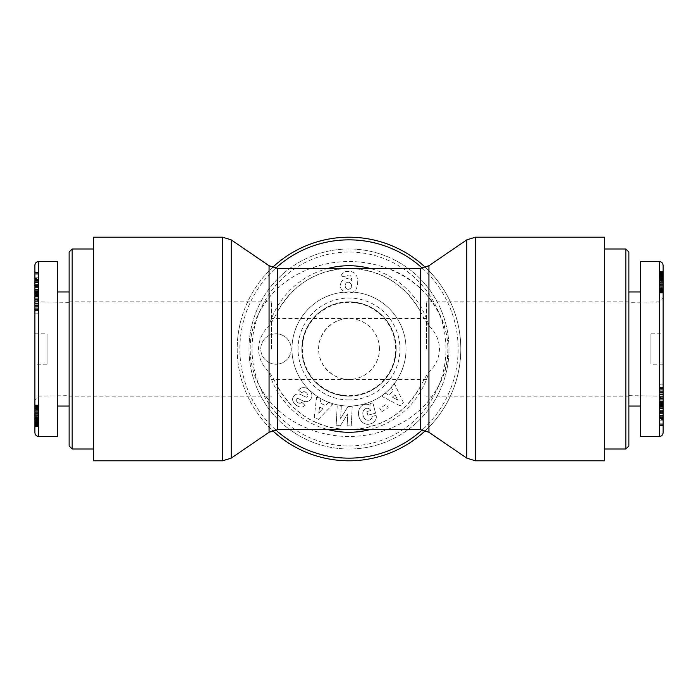 <?xml version="1.0" encoding="UTF-8"?>
<svg xmlns="http://www.w3.org/2000/svg" width="698" height="698" viewBox="0 0 698 698"><rect width="100%" height="100%" fill="white"/><g stroke="black" fill="none" stroke-linecap="round" stroke-linejoin="round"><path stroke-width="0.52" stroke-dasharray="3.49 2.62" d="M301.859 349A47.141 47.141 0 0 0 372.566 389.824A47.141 47.141 0 0 0 372.566 308.176A47.141 47.141 0 0 0 301.859 349A47.141 47.141 0 0 0 372.566 389.824A47.141 47.141 0 0 0 372.566 308.176A47.141 47.141 0 0 0 301.859 349M252.03 349A96.97 96.97 0 0 0 397.485 432.978A96.97 96.97 0 0 0 397.485 265.022A96.97 96.97 0 0 0 252.03 349M248.994 349A100.006 100.006 0 0 1 399.003 262.387A100.006 100.006 0 0 1 399.003 435.613A100.006 100.006 0 0 1 248.994 349A100.006 100.006 0 0 0 399.003 435.613A100.006 100.006 0 0 0 399.003 262.387A100.006 100.006 0 0 0 248.994 349M349 291.956A57.044 57.044 0 0 1 406.044 349A57.044 57.044 0 0 1 349 406.044A57.044 57.044 0 0 1 291.956 349A57.044 57.044 0 0 1 349 291.956M349 302.347A46.653 46.653 0 0 0 302.347 349A46.653 46.653 0 0 0 349 395.653A46.653 46.653 0 0 0 395.653 349A46.653 46.653 0 0 0 349 302.347M275.989 333.792A15.208 15.208 0 0 1 289.164 356.608A15.208 15.208 0 0 1 262.814 356.608A15.208 15.208 0 0 1 275.989 333.792A15.208 15.208 0 0 0 262.814 356.608A15.208 15.208 0 0 0 289.164 356.608A15.208 15.208 0 0 0 275.989 333.792M349 399.954A50.954 50.954 0 0 1 304.869 323.523A50.954 50.954 0 0 1 393.131 323.523A50.954 50.954 0 0 1 349 399.954M349 396.098A47.098 47.098 0 0 0 389.789 325.451A47.098 47.098 0 0 0 308.211 325.451A47.098 47.098 0 0 0 349 396.098M318.401 419.376L332.58 404.692L328.296 402.676L325.617 405.625L320.225 403.078L320.81 399.143L316.587 397.153L314.248 417.421L318.401 419.376L314.248 417.421L316.587 397.153L320.81 399.143L320.225 403.078L325.617 405.625L328.296 402.676L332.58 404.692L318.401 419.376M381.797 411.724L388.271 407.719L386.212 404.395L379.747 408.391L381.797 411.724L379.747 408.391L386.212 404.395L388.271 407.719L381.797 411.724M376.126 418.608A6.561 6.561 0 0 0 376.17 415.502L371.929 416.366A2.661 2.661 0 0 1 371.301 418.852A6.029 4.973 74.3 0 1 364.452 418.434A5.444 3.045 77.7 0 1 362.864 412.509A6.038 4.834 75.2 0 1 369.12 408.775A8.202 6.875 147.1 0 1 370.795 410.52L366.886 411.532L367.837 415.188L375.568 413.181L372.889 402.877L370.045 403.619L370.115 405.329A10.138 8.402 -104.6 0 0 358.458 412.998A10.138 8.402 -104.6 0 0 369.53 424.096L370.699 423.791A10.138 8.603 -102.7 0 0 376.126 418.608A10.138 8.603 -102.7 0 1 370.699 423.791L369.53 424.096A10.138 8.402 -104.6 0 1 358.458 412.998A10.138 8.402 -104.6 0 1 370.115 405.329L370.045 403.619L372.889 402.877L375.568 413.181L367.837 415.188L366.886 411.532L370.795 410.52A8.202 6.875 147.1 0 0 369.12 408.775A6.038 4.834 75.2 0 0 362.864 412.509A5.444 3.045 77.7 0 0 364.452 418.434A6.029 4.973 74.3 0 0 371.301 418.852A2.661 2.661 0 0 0 371.929 416.366L376.17 415.502A6.561 6.561 0 0 1 376.126 418.608M303.499 401.141A5.322 5.322 0 0 0 307.748 401.306A7.591 6.491 40.3 0 0 308.795 400.888A5.532 3.394 130.3 0 0 311.465 397.991A7.591 6.474 -140.3 0 0 311.256 392.712A8.106 5.645 -140.3 0 0 307.12 388.472A7.591 6.465 40.9 0 0 298.962 389.685L298.578 390.138L301.806 392.887L302.304 392.311A3.429 2.277 40.3 0 1 306.073 392.546A3.429 2.277 40.3 0 1 307.801 396.29A1.422 1.422 0 0 1 305.855 397.066L300.533 394.483A5.322 5.322 0 0 0 297.557 393.995A7.224 6.151 -139.7 0 0 295.42 394.675A5.532 4.284 130.3 0 0 293.116 397.197A7.163 5.462 -152.7 0 0 293.928 402.929A33.853 18.418 136.9 0 0 297.872 406.201A7.277 5.453 48.5 0 0 304.939 405.241L301.702 402.223L301.266 402.737A3.054 2.103 40.3 0 1 298.264 402.851A3.054 2.103 40.3 0 1 296.24 399.928A1.422 1.422 0 0 1 298.282 398.61L303.499 401.141L298.282 398.61A1.422 1.422 0 0 0 296.24 399.928A3.054 2.103 40.3 0 0 298.264 402.851A3.054 2.103 40.3 0 0 301.266 402.737L301.702 402.223L304.939 405.241A7.277 5.453 48.5 0 1 297.872 406.201A33.853 18.418 136.9 0 1 293.928 402.929A7.163 5.462 -152.7 0 1 293.116 397.197A5.532 4.284 130.3 0 1 295.42 394.675A7.224 6.151 -139.7 0 1 297.557 393.995A5.322 5.322 0 0 1 300.533 394.483L305.855 397.066A1.422 1.422 0 0 0 307.801 396.29A3.429 2.277 40.3 0 0 306.073 392.546A3.429 2.277 40.3 0 0 302.304 392.311L301.806 392.887L298.578 390.138L298.962 389.685A7.591 6.465 40.9 0 1 307.12 388.472A8.106 5.645 -140.3 0 1 311.256 392.712A7.591 6.474 -140.3 0 1 311.465 397.991A5.532 3.394 130.3 0 1 308.795 400.888A7.591 6.491 40.3 0 1 307.748 401.306A5.322 5.322 0 0 1 303.499 401.141M348.058 406.463L340.641 418.477L341.296 406.105L337.204 405.896L336.183 425.222L340.545 425.457L347.77 413.748L347.133 425.806L351.234 426.016L352.246 406.69L348.058 406.463L352.246 406.69L351.234 426.016L347.133 425.806L347.77 413.748L340.545 425.457L336.183 425.222L337.204 405.896L341.296 406.105L340.641 418.477L348.058 406.463M403.4 402.659L394.763 384.17L391.342 387.442L393.131 391.002L388.83 395.129L385.366 393.175L381.998 396.403L400.085 405.843L403.4 402.659L400.085 405.843L381.998 396.403L385.366 393.175L388.83 395.129L393.131 391.002L391.342 387.442L394.763 384.17L403.4 402.659M341.627 281.399A8.559 8.559 0 0 0 341.348 289.522L344.079 292.139L348.328 293.029L352.9 292.288L355.884 289.818L357.524 285.648L357.751 280.858L356.905 276.373L354.645 273.084L350.902 271.348L345.274 271.539L342.282 273.45L340.807 276.268L346.653 277.001L347.412 275.265L349.75 274.968L351.242 276.844L351.836 280.657L349.672 279.06L347.107 278.546L343.992 279.296L341.627 281.399L343.992 279.296L347.107 278.546L349.672 279.06L351.836 280.657L351.242 276.844L349.75 274.968L347.412 275.265L346.653 277.001L340.807 276.268L341.174 275.265L342.84 272.883L346.269 271.321L350.902 271.348L354.645 273.084L356.905 276.373L357.751 280.858L357.524 285.648L355.884 289.818L352.9 292.288L348.328 293.029L344.079 292.139L341.348 289.522A8.559 8.559 0 0 1 341.627 281.399M349 261.541A98.872 87.459 180 0 1 447.872 349A98.872 87.459 180 0 1 349 436.459L349 436.468A98.872 87.459 180 0 1 250.128 349A98.872 87.459 180 0 1 349 261.541M349.794 282.393L351.591 284.976L351.138 287.855L348.913 289.365L346.81 289.068L345.589 287.855L345.091 285.709L345.405 283.929L346.932 282.393L348.738 282.184L350.797 283.109L351.591 284.976L351.138 287.855L349.907 289.068L347.805 289.365L345.946 288.387L345.222 286.895L345.135 284.976L346.042 282.978L347.979 282.184L349.794 282.393M394.972 394.658L397.738 400.146L392.389 397.136L394.972 394.658L397.738 400.146L392.389 397.136L394.972 394.658M322.86 408.644L318.716 413.19L319.623 407.117L322.86 408.644L318.716 413.19L319.623 407.117L322.86 408.644M349 406.044A57.044 57.044 0 0 1 299.599 320.478A57.044 57.044 0 0 1 398.401 320.478A57.044 57.044 0 0 1 349 406.044M93.462 237.198L93.462 460.802M69.128 445.97L69.128 252.03M72.164 248.994L72.164 449.006M69.128 406.044L69.128 291.956L69.128 406.044M69.128 395.653L69.128 302.347L69.128 395.653L38.704 396.098L38.704 301.902L34.9 298.046L34.9 399.954L34.9 298.046M47.071 364.208L47.071 333.792L47.071 364.208L34.9 364.208L34.9 333.792L34.9 364.208M69.128 302.347L38.704 301.902L38.704 396.098L34.9 399.954M34.9 432.655L34.9 265.327M34.9 278.624L34.9 300.847L34.9 278.624L37.945 278.624L37.945 313.83L37.945 278.624M34.9 286.276L34.9 293.605L34.9 286.276L37.945 286.276L37.945 293.605L37.945 286.276M34.9 279.392L34.9 295.123L34.9 273.677L34.9 279.392L37.945 279.392L37.945 273.677L37.945 295.123L37.945 279.392M34.9 296.859L34.9 310.374L34.9 290.892L34.9 299.529L34.9 296.859L37.945 296.859L37.945 299.529L37.945 290.892L37.945 310.374L37.945 296.859M34.9 291.537L34.9 271.984L34.9 291.537L37.945 291.537L37.945 271.984L37.945 291.537M34.9 295.341L34.9 313.83L34.9 292.157L34.9 295.341L37.945 295.341L34.9 295.324M34.9 416.601L34.9 404.971L34.9 426.844L34.9 416.601L37.945 416.601L37.945 426.844L37.945 404.971L37.945 416.601M57.716 261.541L57.716 436.459M37.945 415.607L37.945 408.635L37.945 415.816L34.9 415.607L34.9 415.022L37.945 415.022L34.9 415.022L37.945 414.891L34.9 414.891L34.9 414.071L37.945 414.071L34.9 414.071L34.9 413.024L37.945 413.024L34.9 413.024L34.9 412.291L37.945 412.291L34.9 412.291L34.9 411.105L37.945 411.105L34.9 411.105L34.9 410.145L37.945 410.145L34.9 410.145L34.9 409.613L37.945 409.613L34.9 409.613L34.9 408.932L37.945 408.932L34.9 408.635L37.945 408.635L34.9 408.635L34.9 415.607L37.945 415.607M34.9 415.816L37.945 415.816L34.9 415.816M34.9 408.478L37.945 408.478M34.9 417.421L37.945 417.421M34.9 418.119L37.945 418.119M34.9 418.704L37.945 418.704L34.9 418.73M34.9 419.114L37.945 419.114M34.9 419.358L37.945 419.358M34.9 419.454L37.945 419.454L34.9 419.437M34.9 419.271L37.945 419.271M34.9 418.94L37.945 418.94M34.9 418.137L37.945 418.137M34.9 417.343L37.945 417.343M34.9 417.561L37.945 417.561M34.9 419.044L37.945 419.044M34.9 420.24L37.945 420.24M34.9 421.156L37.945 421.156M34.9 421.801L37.945 421.801M34.9 422.412L37.945 422.412M34.9 423.032L37.945 423.032M34.9 423.232L37.945 423.232M34.9 423.206L37.945 423.206M34.9 422.735L37.945 422.735L34.9 422.735M34.9 422.168L37.945 422.168M34.9 420.999L37.945 420.999M34.9 421.732L37.945 421.732M34.9 423.721L37.945 423.721M34.9 424.55L37.945 424.55M34.9 425.117L37.945 425.117M34.9 425.763L37.945 425.763M34.9 426.277L37.945 426.277M34.9 426.461L37.945 426.461M34.9 426.679L37.945 426.679M34.9 426.818L37.945 426.818L34.9 426.844M34.9 426.801L37.945 426.801M34.9 426.653L37.945 426.653M34.9 426.391L37.945 426.391M34.9 426.007L37.945 426.007M34.9 425.51L37.945 425.51M34.9 424.916L37.945 424.916M34.9 424.201L37.945 424.201M34.9 424.035L37.945 424.035M34.9 423.32L37.945 423.32M34.9 422.517L37.945 422.517M34.9 421.627L37.945 421.627M34.9 420.632L37.945 420.632M34.9 419.568L37.945 419.568M34.9 418.399L37.945 418.399M34.9 417.142L37.945 417.142M34.9 415.799L37.945 415.799M34.9 414.691L37.945 414.691M34.9 413.478L37.945 413.478M34.9 412.352L37.945 412.352M34.9 411.314L37.945 411.314M34.9 410.363L37.945 410.363M34.9 409.517L37.945 409.517M34.9 409.176L37.945 409.176M34.9 408.182L37.945 408.182M34.9 407.335L37.945 407.335M34.9 406.62L37.945 406.62M34.9 406.053L37.945 406.053M34.9 405.713L37.945 405.713M34.9 405.398L37.945 405.398M34.9 405.145L37.945 405.145M34.9 405.014L37.945 405.014L34.9 405.032M34.9 404.971L37.945 404.971L34.9 404.971M34.9 405.206L37.945 405.206M34.9 405.486L37.945 405.486M34.9 405.861L37.945 405.861M34.9 406.14L37.945 406.14M34.9 406.786L37.945 406.786M34.9 407.553L37.945 407.553M34.9 297.854L34.9 303.342L34.9 297.854L37.945 297.854M34.9 303.342L37.945 303.342L34.9 303.325M34.9 300.864L37.945 300.864M34.9 313.83L37.945 313.83M34.9 292.157L37.945 292.157M34.9 301.597L37.945 301.597M34.9 304.825L37.945 304.825M34.9 302.871L37.945 302.871M34.9 306.998L37.945 306.998M34.9 310.558L37.945 310.558M34.9 279.523L37.945 279.523M34.9 291.31L37.945 291.31M34.9 271.984L37.945 271.984M34.9 272.194L37.945 272.194M34.9 284.252L37.945 284.252M34.9 272.543L37.945 272.543M34.9 272.778L37.945 272.778M34.9 292.104L37.945 292.104M34.9 291.895L37.945 291.895M34.9 296.694L37.945 296.694M34.9 295.778L37.945 295.778M34.9 292.916L37.945 292.916M34.9 292.759L37.945 292.759M34.9 291.799L37.945 291.799M34.9 295.071L37.945 295.071M34.9 305.113L37.945 305.113M34.9 307.862L37.945 307.862M34.9 309.528L37.945 309.528M34.9 305.288L37.945 305.288M34.9 300.009L37.945 300.009M34.9 297.112L37.945 297.112M34.9 282.498L37.945 282.498M34.9 274.209L37.945 274.209M34.9 292.671L37.945 292.671M34.9 294.382L37.945 294.382M34.9 295.123L37.945 295.123M34.9 284.819L37.945 284.819L37.945 290.883L37.945 284.81L34.9 284.81L34.9 290.883L37.945 290.883L34.9 290.892L34.9 284.81M34.9 282.812L37.945 282.812M34.9 286.468L37.945 286.468M34.9 287.48L37.945 287.48M34.9 289.225L37.945 289.225M34.9 285.491L37.945 285.491M34.9 279.566L37.945 279.566M34.9 281.652L37.945 281.652L34.9 281.634M34.9 282.742L37.945 282.742M34.9 290.281L37.945 290.281M34.9 289.609L37.945 289.609M34.9 293.605L37.945 293.605M34.9 289.356L37.945 289.356M34.9 293.308L37.945 293.308M34.9 280.579L37.945 280.579M34.9 300.847L37.945 300.847M34.9 298.857L37.945 298.857M34.9 294.922L37.945 294.922M34.9 292.375L37.945 292.375M57.716 291.956L57.716 406.044L57.716 291.956M425.51 430.518A111.802 111.802 0 0 0 425.51 267.482M272.49 267.482A111.802 111.802 0 0 0 272.49 430.518M420.353 429.619L420.353 386.518A80.619 80.619 0 0 1 277.647 386.518C293.492 414.027 317.276 428.398 349 429.619C380.724 428.398 404.508 414.027 420.353 386.518C424.969 377.731 427.822 372.994 428.938 372.331C435.84 365.368 439.356 357.594 439.461 349C439.356 340.406 435.84 332.632 428.938 325.669C427.525 324.483 424.663 319.754 420.353 311.483C404.508 283.973 380.724 269.603 349 268.381C317.276 269.603 293.492 283.973 277.647 311.483A80.619 80.619 0 0 1 420.353 311.483L420.353 268.381M277.647 429.619L277.647 386.518C273.031 377.731 270.178 372.994 269.062 372.331C262.16 365.368 258.644 357.594 258.539 349C258.644 340.406 262.16 332.632 269.062 325.669C270.475 324.483 273.337 319.754 277.647 311.483L277.647 268.381M460.802 349A111.802 111.802 0 0 1 293.099 445.821A111.802 111.802 0 0 1 293.099 252.179A111.802 111.802 0 0 1 460.802 349M604.538 460.802L604.538 237.198M93.462 349L93.462 301.85L93.462 349M271.426 349L271.426 301.85L271.426 349M396.15 349A47.15 47.15 0 0 0 325.425 308.167A47.15 47.15 0 0 0 325.425 389.833A47.15 47.15 0 0 0 396.15 349A47.15 47.15 0 0 0 325.425 308.167A47.15 47.15 0 0 0 325.425 389.833A47.15 47.15 0 0 0 396.15 349M379.424 349A30.424 30.424 0 0 0 333.792 322.651A30.424 30.424 0 0 0 333.792 375.35A30.424 30.424 0 0 0 379.424 349C379.764 365.263 365.263 379.764 349 379.424C332.719 379.546 318.454 365.281 318.576 349C318.454 332.719 332.719 318.454 349 318.576C365.263 318.236 379.764 332.737 379.424 349M604.538 349L604.538 449.006L604.538 349M426.574 349L426.574 301.85L426.574 349M628.872 252.03L628.872 445.97M625.836 449.006L625.836 248.994M628.872 291.956L628.872 406.044L628.872 291.956M628.872 302.347L628.872 395.653L628.872 302.347L659.296 301.902L659.296 396.098L663.1 399.954L663.1 298.046L663.1 399.954M650.929 333.792L650.929 364.208L650.929 333.792L663.1 333.792L663.1 364.208L663.1 333.792M628.872 395.653L659.296 396.098L659.296 301.902L663.1 298.046M663.1 265.345L663.1 432.673M663.1 419.376L663.1 397.153L663.1 419.376L660.055 419.376L660.055 384.17L660.055 419.376M663.1 411.724L663.1 404.395L663.1 411.724L660.055 411.724L660.055 404.395L660.055 411.724M663.1 418.608L663.1 402.877L663.1 424.323L663.1 418.608L660.055 418.608L660.055 424.323L660.055 402.877L660.055 418.608M663.1 401.141L663.1 387.626L663.1 407.109L663.1 398.471L663.1 401.141L660.055 401.141L660.055 398.471L660.055 407.109L660.055 387.626L660.055 401.141M663.1 406.463L663.1 426.016L663.1 406.463L660.055 406.463L660.055 426.016L660.055 406.463M663.1 402.659L663.1 384.17L663.1 405.843L663.1 402.659L660.055 402.659L663.1 402.676M663.1 281.399L663.1 293.029L663.1 271.156L663.1 281.399L660.055 281.399L660.055 271.156L660.055 293.029L660.055 281.399M640.284 436.459L640.284 261.541M660.055 282.393L660.055 289.365L660.055 282.184L663.1 282.393L663.1 282.978L660.055 282.978L663.1 282.978L660.055 283.109L663.1 283.109L663.1 283.929L660.055 283.929L663.1 283.929L663.1 284.976L660.055 284.976L663.1 284.976L663.1 285.709L660.055 285.709L663.1 285.709L663.1 286.895L660.055 286.895L663.1 286.895L663.1 287.855L660.055 287.855L663.1 287.855L663.1 288.387L660.055 288.387L663.1 288.387L663.1 289.068L660.055 289.068L663.1 289.365L660.055 289.365L663.1 289.365L663.1 282.393L660.055 282.393M663.1 282.184L660.055 282.184L663.1 282.184M663.1 289.522L660.055 289.522M663.1 280.579L660.055 280.579M663.1 279.881L660.055 279.881M663.1 279.296L660.055 279.296L663.1 279.27M663.1 278.886L660.055 278.886M663.1 278.642L660.055 278.642M663.1 278.546L660.055 278.546L663.1 278.563M663.1 278.729L660.055 278.729M663.1 279.06L660.055 279.06M663.1 279.863L660.055 279.863M663.1 280.657L660.055 280.657M663.1 280.439L660.055 280.439M663.1 278.956L660.055 278.956M663.1 277.76L660.055 277.76M663.1 276.844L660.055 276.844M663.1 276.199L660.055 276.199M663.1 275.588L660.055 275.588M663.1 274.968L660.055 274.968M663.1 274.768L660.055 274.768M663.1 274.794L660.055 274.794M663.1 275.265L660.055 275.265L663.1 275.265M663.1 275.832L660.055 275.832M663.1 277.001L660.055 277.001M663.1 276.268L660.055 276.268M663.1 274.279L660.055 274.279M663.1 273.45L660.055 273.45M663.1 272.883L660.055 272.883M663.1 272.237L660.055 272.237M663.1 271.723L660.055 271.723M663.1 271.539L660.055 271.539M663.1 271.321L660.055 271.321M663.1 271.182L660.055 271.182L663.1 271.156M663.1 271.199L660.055 271.199M663.1 271.348L660.055 271.348M663.1 271.609L660.055 271.609M663.1 271.993L660.055 271.993M663.1 272.49L660.055 272.49M663.1 273.084L660.055 273.084M663.1 273.799L660.055 273.799M663.1 273.965L660.055 273.965M663.1 274.68L660.055 274.68M663.1 275.483L660.055 275.483M663.1 276.373L660.055 276.373M663.1 277.368L660.055 277.368M663.1 278.432L660.055 278.432M663.1 279.601L660.055 279.601M663.1 280.858L660.055 280.858M663.1 282.201L660.055 282.201M663.1 283.309L660.055 283.309M663.1 284.522L660.055 284.522M663.1 285.648L660.055 285.648M663.1 286.686L660.055 286.686M663.1 287.637L660.055 287.637M663.1 288.483L660.055 288.483M663.1 288.824L660.055 288.824M663.1 289.818L660.055 289.818M663.1 290.665L660.055 290.665M663.1 291.38L660.055 291.38M663.1 291.947L660.055 291.947M663.1 292.288L660.055 292.288M663.1 292.602L660.055 292.602M663.1 292.855L660.055 292.855M663.1 292.986L660.055 292.986L663.1 292.968M663.1 293.029L660.055 293.029L663.1 293.029M663.1 292.794L660.055 292.794M663.1 292.514L660.055 292.514M663.1 292.139L660.055 292.139M663.1 291.86L660.055 291.86M663.1 291.214L660.055 291.214M663.1 290.447L660.055 290.447M663.1 400.146L663.1 394.658L663.1 400.146L660.055 400.146M663.1 394.658L660.055 394.658L663.1 394.675M663.1 397.136L660.055 397.136M663.1 384.17L660.055 384.17M663.1 405.843L660.055 405.843M663.1 396.403L660.055 396.403M663.1 393.175L660.055 393.175M663.1 395.129L660.055 395.129M663.1 391.002L660.055 391.002M663.1 387.442L660.055 387.442M663.1 418.477L660.055 418.477M663.1 406.69L660.055 406.69M663.1 426.016L660.055 426.016M663.1 425.806L660.055 425.806M663.1 413.748L660.055 413.748M663.1 425.457L660.055 425.457M663.1 425.222L660.055 425.222M663.1 405.896L660.055 405.896M663.1 406.105L660.055 406.105M663.1 401.306L660.055 401.306M663.1 402.223L660.055 402.223M663.1 405.084L660.055 405.084M663.1 405.241L660.055 405.241M663.1 406.201L660.055 406.201M663.1 402.929L660.055 402.929M663.1 392.887L660.055 392.887M663.1 390.138L660.055 390.138M663.1 388.472L660.055 388.472M663.1 392.712L660.055 392.712M663.1 397.991L660.055 397.991M663.1 400.888L660.055 400.888M663.1 415.502L660.055 415.502M663.1 423.791L660.055 423.791M663.1 405.329L660.055 405.329M663.1 403.619L660.055 403.619M663.1 402.877L660.055 402.877M663.1 413.181L660.055 413.181L660.055 407.117L660.055 413.19L663.1 413.19L663.1 407.117L660.055 407.117L663.1 407.109L663.1 413.19M663.1 415.188L660.055 415.188M663.1 411.532L660.055 411.532M663.1 410.52L660.055 410.52M663.1 408.775L660.055 408.775M663.1 412.509L660.055 412.509M663.1 418.434L660.055 418.434M663.1 416.348L660.055 416.348L663.1 416.366M663.1 415.258L660.055 415.258M663.1 407.719L660.055 407.719M663.1 408.391L660.055 408.391M663.1 404.395L660.055 404.395M663.1 408.644L660.055 408.644M663.1 404.692L660.055 404.692M663.1 417.421L660.055 417.421M663.1 397.153L660.055 397.153M663.1 399.143L660.055 399.143M663.1 403.078L660.055 403.078M663.1 405.625L660.055 405.625M640.284 406.044L640.284 291.956L640.284 406.044M349 436.468L349 436.468C328.679 436.416 309.807 431.163 292.392 420.711C272.569 408.496 259.342 391.264 252.737 369.006C248.087 350.536 249.753 332.658 257.736 315.365C268.425 294.207 284.758 279.069 306.719 269.952C332.388 259.656 358.371 258.81 384.659 267.404C432.751 281.538 463.271 338.591 440.246 382.644C432.341 398.776 420.711 411.515 405.346 420.868C387.992 431.198 369.207 436.398 349 436.468M38.704 261.532L38.704 436.468M34.9 299.39L37.945 299.39M34.9 298.072L37.945 298.072M34.9 295.263L37.945 295.263M34.9 300.803L37.945 300.803L34.9 300.794M34.9 304.005L37.945 304.005M34.9 303.517L37.945 303.517M34.9 300.934L37.945 300.934M34.9 301.711L37.945 301.711M34.9 305.689L37.945 305.689M34.9 308.315L37.945 308.315M34.9 273.904L37.945 273.904M34.9 279.148L37.945 279.148M422.421 268.241A109.15 109.15 0 0 1 422.421 429.759M275.579 429.759A109.15 109.15 0 0 1 275.579 268.241M428.938 265.729L428.938 325.669A83.271 83.271 0 0 0 369.844 268.381M328.156 268.381A83.271 83.271 0 0 0 269.062 325.669L269.062 265.729M269.062 432.271L269.062 372.331A83.271 83.271 0 0 0 328.156 429.619M369.844 429.619A83.271 83.271 0 0 0 428.938 372.331L428.938 432.271M466.805 458.15L466.805 239.85M475.382 237.198L475.382 460.802M231.195 239.85L231.195 458.15M222.618 460.802L222.618 237.198M659.296 436.468L659.296 261.532M663.1 398.61L660.055 398.61M663.1 399.928L660.055 399.928M663.1 402.737L660.055 402.737M663.1 397.197L660.055 397.197L663.1 397.206M663.1 393.995L660.055 393.995M663.1 394.483L660.055 394.483M663.1 397.066L660.055 397.066M663.1 396.29L660.055 396.29M663.1 392.311L660.055 392.311M663.1 389.685L660.055 389.685M663.1 424.096L660.055 424.096M663.1 418.852L660.055 418.852M69.128 396.141L271.426 396.15M69.128 301.859L271.426 301.85M34.9 333.792L47.071 333.792M34.9 296.327L37.945 296.327M34.9 299.529L37.945 299.529M37.945 294.696L34.9 294.696M34.9 304.049L37.945 304.049M37.945 306.291L34.9 306.291M34.9 310.374L37.945 310.374M34.9 293.753L37.945 293.753M34.9 273.677L37.945 273.677M37.945 289.696L34.9 289.696M37.945 277.778L34.9 277.778M628.872 301.859L426.574 301.85M628.872 396.141L426.574 396.15M426.574 318.576L271.426 318.576M426.574 379.424L271.426 379.424M663.1 364.208L650.929 364.208M663.1 401.673L660.055 401.673M663.1 398.471L660.055 398.471M660.055 403.304L663.1 403.304M663.1 393.951L660.055 393.951M660.055 391.709L663.1 391.709M663.1 387.626L660.055 387.626M663.1 404.247L660.055 404.247M663.1 424.323L660.055 424.323M660.055 408.304L663.1 408.304M660.055 420.222L663.1 420.222"/><path stroke-width="1.05" d="M72.164 248.994L69.128 252.03L69.128 445.97L72.164 449.006L72.164 248.994L93.462 248.994M34.9 265.327L34.9 432.655C35.127 434.967 36.392 436.241 38.704 436.468L38.704 261.532A3.804 3.804 0 0 0 34.9 265.345C35.127 263.024 36.392 261.759 38.704 261.532L57.716 261.541L57.716 436.459L38.704 436.459M69.128 291.956L57.716 291.956M425.51 267.482A111.802 111.802 0 0 0 272.49 267.482M272.49 430.518A111.802 111.802 0 0 0 425.51 430.518M604.538 349L604.538 460.802L475.382 460.802L475.382 237.198L604.538 237.198L604.538 349M93.462 460.802L93.462 237.198L222.618 237.198L222.618 460.802L93.462 460.802M625.836 449.006L628.872 445.97L628.872 252.03L625.836 248.994L625.836 449.006L604.538 449.006M663.1 432.673L663.1 265.345C662.873 263.033 661.608 261.759 659.296 261.532L659.296 436.468A3.804 3.804 0 0 0 663.1 432.655C662.873 434.976 661.608 436.241 659.296 436.468L640.284 436.459L640.284 261.541L659.296 261.541M628.872 406.044L640.284 406.044M422.421 429.759A109.15 109.15 0 0 1 275.579 429.759M275.579 268.241A109.15 109.15 0 0 1 422.421 268.241M369.844 268.381A83.271 83.271 0 0 0 328.156 268.381M328.156 429.619A83.271 83.271 0 0 0 369.844 429.619M466.805 458.15L428.938 432.271L428.938 265.729L466.805 239.85L466.805 458.15L475.382 460.802M428.938 265.729L420.353 268.381L420.353 429.619L428.938 432.271M277.647 268.381L269.062 265.729L269.062 432.271L277.647 429.619L277.647 268.381L420.353 268.381M269.062 432.271L231.195 458.15L231.195 239.85L222.618 237.198M72.164 449.006L93.462 449.006M69.128 406.044L57.716 406.044M466.805 239.85L475.382 237.198M231.195 458.15L222.618 460.802M269.062 265.729L231.195 239.85M277.647 429.619L420.353 429.619M625.836 248.994L604.538 248.994M628.872 291.956L640.284 291.956"/></g></svg>
